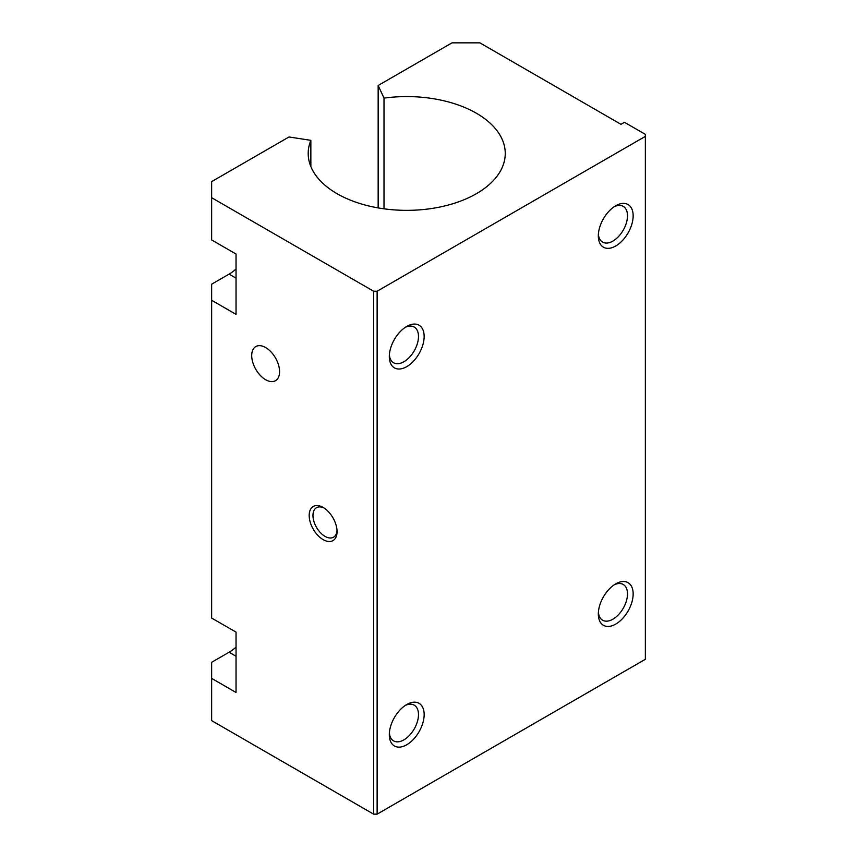 <?xml version="1.0" encoding="UTF-8"?>
<svg xmlns="http://www.w3.org/2000/svg" width="857" height="857" viewBox="0 0 857 857"><rect width="100%" height="100%" fill="white"/><g stroke="black" fill="none" stroke-linecap="round" stroke-linejoin="round"><path stroke-width="1.29" d="M389.378 732.96A20.632 11.912 120 0 0 393.588 740.887A20.632 11.912 120 0 0 409.485 735.36A20.632 11.912 120 0 0 418.484 714.599A20.632 11.912 120 0 0 414.22 705.15A20.632 11.912 120 0 0 405.254 705.461M424.151 714.599A24.628 14.226 -60 0 1 406.732 744.765A24.628 14.226 -60 0 1 389.314 734.706A24.628 14.226 -60 0 1 406.732 704.54A24.628 14.226 -60 0 1 424.151 714.599M598.39 234.186A20.632 11.912 120 0 0 602.6 242.103A20.632 11.912 120 0 0 618.497 236.575A20.632 11.912 120 0 0 627.495 215.814A20.632 11.912 120 0 0 623.232 206.366A20.632 11.912 120 0 0 614.265 206.687M633.152 215.814A24.628 14.226 -60 0 1 615.744 245.98A24.628 14.226 -60 0 1 598.325 235.921A24.628 14.226 -60 0 1 615.744 205.755A24.628 14.226 -60 0 1 633.152 215.814M378.151 207.908L378.151 85.496L384.011 98.116L384.011 208.819M384.011 98.116A98.534 56.883 180 0 1 505.255 153.467A98.534 56.883 180 0 1 476.396 193.693A98.534 56.883 180 0 1 369.024 206.023A98.534 56.883 180 0 1 308.199 153.467A98.534 56.883 180 0 1 310.855 140.344L289.002 136.97L211.647 181.62L211.647 197.71L373.631 291.23L377.123 291.23L645.353 136.37L645.353 134.356L624.453 122.294L620.961 124.308L479.877 42.85L452.014 42.85L378.151 85.496M324.096 508.04A17.044 9.834 -120 0 0 316.49 507.687A17.044 9.834 -120 0 0 312.966 515.486A17.044 9.834 -120 0 0 320.4 532.636A17.044 9.834 -120 0 0 333.534 537.2A17.044 9.834 -120 0 0 337.026 530.429M337.058 531.576A19.711 11.377 60 0 1 323.121 539.621A19.711 11.377 60 0 1 309.184 515.486A19.711 11.377 60 0 1 323.121 507.44A19.711 11.377 60 0 1 337.058 531.576M279.575 371.681A19.711 11.377 60 0 1 275.493 380.701A19.711 11.377 60 0 1 260.314 375.42A19.711 11.377 60 0 1 251.712 355.591A19.711 11.377 60 0 1 255.793 346.571A19.711 11.377 60 0 1 270.973 351.852A19.711 11.377 60 0 1 279.575 371.681M389.378 354.852A20.632 11.912 120 0 0 393.588 362.779A20.632 11.912 120 0 0 409.485 357.251A20.632 11.912 120 0 0 418.484 336.49A20.632 11.912 120 0 0 414.22 327.042A20.632 11.912 120 0 0 405.254 327.353M424.151 336.49A24.628 14.226 -60 0 1 406.732 366.657A24.628 14.226 -60 0 1 389.314 356.598A24.628 14.226 -60 0 1 406.732 326.431A24.628 14.226 -60 0 1 424.151 336.49M598.39 612.294A20.632 11.912 120 0 0 602.6 620.211A20.632 11.912 120 0 0 618.497 614.683A20.632 11.912 120 0 0 627.495 593.922A20.632 11.912 120 0 0 623.232 584.474A20.632 11.912 120 0 0 614.265 584.795M633.152 593.922A24.628 14.226 -60 0 1 615.744 624.089A24.628 14.226 -60 0 1 598.325 614.041A24.628 14.226 -60 0 1 615.744 583.863A24.628 14.226 -60 0 1 633.152 593.922M310.855 166.579L310.855 140.344M211.647 197.71L211.647 239.949L236.039 254.026L236.039 314.358L211.647 300.282L211.647 618.058L236.039 632.134L236.039 692.477L211.647 678.39L211.647 662.3L229.065 652.252A36.947 21.329 120 0 0 236.039 647.131M211.647 300.282L211.647 284.192L229.065 274.144A36.947 21.329 120 0 0 236.039 269.023M211.647 678.39L211.647 720.63L373.631 814.15L377.123 814.15L645.353 659.29L645.353 136.37M377.123 814.15L377.123 291.23M373.631 814.15L373.631 291.23M236.039 656.269L229.065 652.252M236.039 278.161L229.065 274.144"/></g></svg>
